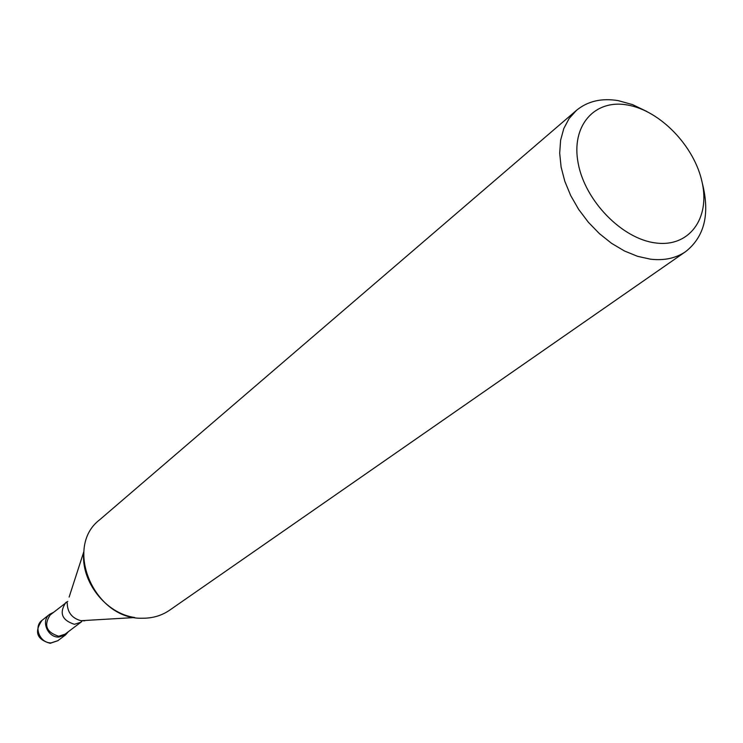 <?xml version="1.0" encoding="UTF-8"?>
<svg xmlns="http://www.w3.org/2000/svg" width="743" height="743" viewBox="0 0 743 743"><rect width="100%" height="100%" fill="white"/><g stroke="black" fill="none" stroke-linecap="round" stroke-linejoin="round"><path stroke-width="1.11" d="M84.721 620.823L80.978 620.711C71.932 618.241 67.353 612.316 67.232 602.945L66.48 602.034L65.709 602.657C59.041 613.059 61.948 620.275 74.439 624.315L80.866 622.253L65.031 634.206L58.697 636.249C46.41 632.321 43.568 625.225 50.171 614.981L67.724 601.421M702.311 183.177C710.104 213.863 704.559 236.664 685.678 251.598C675.935 258.258 664.168 260.784 650.385 259.168L637.513 256.298L624.445 250.976L611.6 243.351L599.425 233.655L588.317 222.203L578.639 209.377L570.717 195.585L564.81 181.301L561.095 166.989L559.693 153.132L560.621 140.158L563.816 128.483L569.157 118.462L576.447 110.382C587.648 101.141 601.579 97.9 618.241 100.639L632.562 104.614L646.847 111.478M685.678 251.598L169.645 610.179C161.714 615.613 152.668 618.297 142.507 618.232C94.445 620.015 63.313 547.238 99.701 519.766L576.447 110.382M627.426 105.004C660.165 110.521 694.482 146.195 702.135 182.332C710.262 218.535 689.198 247.53 655.632 242.952C622.188 238.93 585.112 201 578.203 163.386C570.791 125.688 594.604 98.949 627.426 105.004M80.866 622.253L81.665 621.668L80.978 620.711L134.78 617.535C105.45 613.421 80.439 581.091 83.829 551.659L69.127 597.084M68.402 631.661L65.551 634.903L58.762 637.085C47.459 637.54 40.698 620.628 49.623 614.312L53.468 612.362M51.109 642.881C39.89 643.354 33.203 626.581 42.072 620.303L42.072 620.303C34.039 631.764 36.732 639.435 50.134 643.327L57.852 640.698L51.109 642.881M65.551 634.903L57.852 640.698M49.623 614.312L42.072 620.303"/></g></svg>
